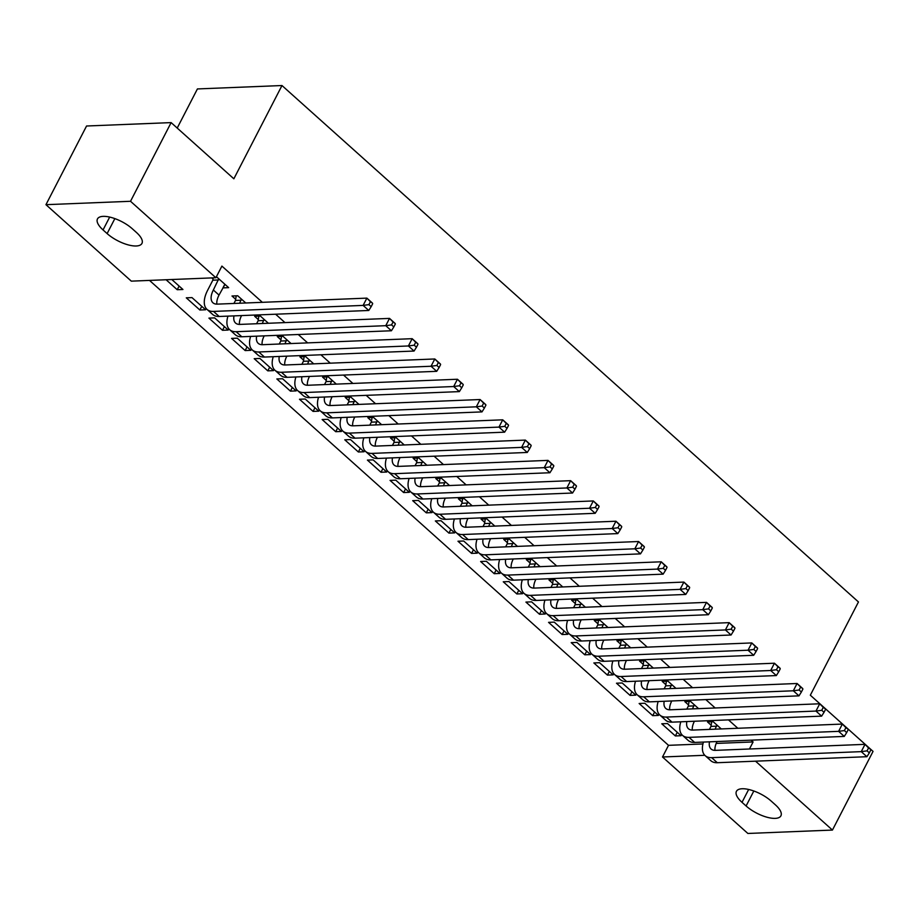 <?xml version="1.0" encoding="UTF-8"?>
<svg xmlns="http://www.w3.org/2000/svg" width="919" height="919" viewBox="0 0 919 919"><rect width="100%" height="100%" fill="white"/><g stroke="black" fill="none" stroke-linecap="round" stroke-linejoin="round"><path stroke-width="1.38" d="M149.521 280.421L668.515 745.332L662.507 756.992L704.804 755.292M131.314 281.145L45.95 204.684L130.521 201.284L215.885 277.745L131.314 281.145M130.521 201.284L171.129 122.606L86.558 126.006L45.95 204.684M177.218 128.051L197.413 88.936L281.984 85.536L858.461 601.956L810.328 695.201L873.05 751.386L832.442 830.064L747.871 833.464L662.507 756.992M199.86 310.002L205.58 309.772L191.991 297.607L186.281 297.825L199.86 310.002L201.755 306.349M245.764 302.983L237.711 295.769L231.99 295.998L235.666 299.284M245.155 350.564L250.864 350.334L237.274 338.169L231.565 338.399L245.155 350.564L247.039 346.911M291.059 343.545L282.995 336.331L277.285 336.561L280.961 339.858M290.438 391.138L296.148 390.908L282.558 378.731L276.849 378.961L290.438 391.138L292.322 387.473M336.343 384.119L328.278 376.893L322.569 377.123L326.245 380.42M335.722 431.7L341.431 431.471L327.853 419.305L322.132 419.535L335.722 431.7L337.606 428.047M381.626 424.681L373.562 417.467L367.853 417.697L371.529 420.982M381.006 472.263L386.715 472.033L373.137 459.868L367.416 460.097L381.006 472.263L382.89 468.61M426.91 465.244L418.846 458.03L413.136 458.259L416.812 461.556M426.29 512.836L431.999 512.607L418.421 500.43L412.7 500.66L426.29 512.836L428.174 509.172M472.194 505.818L464.129 498.592L458.42 498.822L462.096 502.119M471.573 553.399L477.283 553.169L463.704 541.004L457.984 541.234L471.573 553.399L473.457 549.746M517.477 546.38L509.425 539.166L503.704 539.396L507.38 542.681M516.857 593.961L522.578 593.731L508.988 581.566L503.267 581.796L516.857 593.961L518.741 590.308M562.761 586.954L554.708 579.728L548.988 579.958L552.664 583.255M562.141 634.535L567.862 634.305L554.272 622.129L548.563 622.358L562.141 634.535L564.036 630.871M608.045 627.516L599.992 620.291L594.271 620.52L597.947 623.817M607.425 675.097L613.145 674.868L599.556 662.702L593.846 662.932L607.425 675.097L609.32 671.444M653.329 668.079L645.276 660.864L639.555 661.094L643.231 664.38M652.708 715.66L658.429 715.43L644.839 703.265L639.13 703.494L652.708 715.66L654.604 712.007M698.612 708.652L690.56 701.427L684.839 701.656L688.515 704.953M668.515 745.332L702.943 743.953M716.188 743.425L753.098 741.943L751.11 740.163M737.831 728.262L728.468 719.876M715.189 707.986L705.826 699.6M692.547 687.699L683.185 679.313M669.905 667.412L660.543 659.026M647.263 647.137L637.901 638.751M624.621 626.85L615.259 618.464M601.979 606.563L592.617 598.177M579.338 586.288L569.975 577.902M556.696 566.001L547.333 557.615M534.054 545.714L524.692 537.328M511.412 525.438L502.05 517.052M488.77 505.151L479.408 496.765M466.117 484.864L456.766 476.479M443.475 464.589L434.124 456.203M420.833 444.302L411.482 435.916M398.191 424.015L388.84 415.629M375.549 403.728L366.199 395.354M352.907 383.453L343.545 375.067M330.266 363.166L320.903 354.78M307.624 342.879L298.261 334.505M284.982 322.603L275.62 314.218M262.34 302.317L221.904 266.096L215.885 277.745M721.254 728.928L713.201 721.714L707.492 721.943L711.157 725.229M675.35 735.947L681.071 735.717L667.481 723.552L661.772 723.781L675.35 735.947L677.246 732.294M675.97 688.365L667.918 681.151L662.197 681.381L665.873 684.666M630.066 695.384L635.787 695.155L622.197 682.978L616.488 683.208L630.066 695.384L631.962 691.72M630.687 647.803L622.634 640.577L616.913 640.807L620.589 644.104M584.783 654.81L590.503 654.581L576.914 642.415L571.204 642.645L584.783 654.81L586.678 651.157M585.403 607.229L577.35 600.015L571.629 600.245L575.305 603.53M539.499 614.248L545.22 614.018L531.63 601.853L525.921 602.083L539.499 614.248L541.394 610.595M540.119 566.667L532.067 559.441L526.346 559.671L530.022 562.968M494.215 573.686L499.936 573.456L486.346 561.279L480.626 561.509L494.215 573.686L496.099 570.021M494.836 526.093L486.771 518.879L481.062 519.109L484.738 522.406M448.931 533.112L454.641 532.882L441.063 520.717L435.342 520.947L448.931 533.112L450.815 529.459M449.552 485.531L441.488 478.317L435.778 478.546L439.454 481.832M403.648 492.55L409.357 492.32L395.779 480.155L390.058 480.384L403.648 492.55L405.532 488.897M404.268 444.968L396.204 437.743L390.495 437.972L394.171 441.269M358.364 451.987L364.073 451.757L350.495 439.581L344.774 439.81L358.364 451.987L360.248 448.323M358.984 404.394L350.92 397.18L345.211 397.41L348.887 400.707M313.08 411.413L318.79 411.184L305.211 399.018L299.491 399.248L313.08 411.413L314.964 407.76M313.701 363.832L305.636 356.618L299.927 356.848L303.603 360.133M267.797 370.851L273.506 370.621L259.916 358.456L254.207 358.686L267.797 370.851L269.681 367.198M268.405 323.27L260.353 316.044L254.643 316.274L258.308 319.571M222.501 330.289L228.222 330.059L214.632 317.882L208.923 318.112L222.501 330.289L224.397 326.624M224.581 284.706L222.938 287.877L228.659 287.647L216.424 276.699M213.024 279.008L211.807 277.917M179.113 286.062L177.218 289.715L182.938 289.485L171.807 279.525M177.218 289.715L166.098 279.755M103.043 229.934A22.734 8.73 27.3 0 1 97.471 218.929A22.734 8.73 27.3 0 1 111.739 217.608A22.734 8.73 27.3 0 1 132.302 228.762L136.38 232.415A22.734 8.73 27.3 0 1 141.951 243.42A22.734 8.73 27.3 0 1 127.684 244.741A22.734 8.73 27.3 0 1 107.121 233.587L103.043 229.934L109.683 217.079M753.098 741.943L749.456 748.996M755.544 761.173L832.442 830.064M171.129 122.606L233.851 178.791L281.984 85.536M775.349 804.803A22.734 8.73 27.3 0 1 780.92 815.819A22.734 8.73 27.3 0 1 766.653 817.129A22.734 8.73 27.3 0 1 746.09 805.974L742.012 802.333A22.734 8.73 27.3 0 1 736.441 791.316A22.734 8.73 27.3 0 1 750.708 789.995A22.734 8.73 27.3 0 1 771.271 801.15L775.349 804.803M716.877 724.999L715.143 729.181M709.434 729.41L710.973 726.401L711.708 721.771M717.05 741.53A17.76 9.179 -48.1 0 0 714.971 750.364M709.479 741.84A17.76 9.179 -48.1 0 0 711.076 749.019A17.76 9.179 -48.1 0 0 715.407 750.364L865.009 744.344L870.672 749.422L868.547 747.94L867.054 750.846L869.317 752.879L870.821 749.961M869.317 752.879L866.916 756.705L717.302 762.713A26.64 13.774 131.9 0 1 710.812 760.702L705.149 755.625A26.64 13.774 131.9 0 1 703.449 742.081M866.916 756.705L861.252 751.639L711.639 757.647A26.64 13.774 131.9 0 1 705.149 755.625M867.054 750.846L861.252 751.639L865.009 744.344L868.547 747.94M716.694 726.171L710.973 726.401M694.236 704.724L692.501 708.894M686.792 709.123L688.331 706.125L689.066 701.484M694.408 721.254A17.76 9.179 -48.1 0 0 692.329 730.077M686.838 721.553A17.76 9.179 -48.1 0 0 688.434 728.733A17.76 9.179 -48.1 0 0 692.765 730.077L842.367 724.069L848.03 729.135L845.905 727.653L844.4 730.571L846.675 732.592L848.18 729.686M846.675 732.592L844.274 736.418L694.661 742.426A26.64 13.774 131.9 0 1 688.17 740.415L682.507 735.349A26.64 13.774 131.9 0 1 680.807 721.794M844.274 736.418L838.61 731.352L688.997 737.36A26.64 13.774 131.9 0 1 682.507 735.349M844.4 730.571L838.61 731.352L842.367 724.069L845.905 727.653M694.052 705.895L688.331 706.125M671.594 684.437L669.859 688.607M664.138 688.836L665.689 685.838L666.424 681.209M671.755 700.967A17.76 9.179 -48.1 0 0 669.687 709.801M664.196 701.266A17.76 9.179 -48.1 0 0 665.793 708.446A17.76 9.179 -48.1 0 0 670.123 709.79L819.725 703.782L825.388 708.859L823.263 707.366L821.758 710.284L824.033 712.317L825.526 709.399M824.033 712.317L821.62 716.142L672.019 722.15A26.64 13.774 131.9 0 1 665.528 720.128L659.865 715.062A26.64 13.774 131.9 0 1 658.165 701.507M821.62 716.142L815.969 711.065L666.355 717.073A26.64 13.774 131.9 0 1 659.865 715.062M821.758 710.284L815.969 711.065L819.725 703.782L823.263 707.366M671.41 685.608L665.689 685.838M648.952 664.15L647.217 668.331M641.496 668.561L643.047 665.551L643.782 660.922M649.113 680.68A17.76 9.179 -48.1 0 0 647.033 689.514M641.554 680.99A17.76 9.179 -48.1 0 0 643.151 688.17A17.76 9.179 -48.1 0 0 647.47 689.514L797.083 683.495L802.746 688.572L800.621 687.09L799.116 689.997L801.379 692.03L802.884 689.112M801.379 692.03L798.979 695.855L649.377 701.863A26.64 13.774 131.9 0 1 642.886 699.853L637.223 694.775A26.64 13.774 131.9 0 1 635.523 681.232M798.979 695.855L793.327 690.789L643.714 696.797A26.64 13.774 131.9 0 1 637.223 694.775M799.116 689.997L793.327 690.789L797.083 683.495L800.621 687.09M648.768 665.322L643.047 665.551M626.31 643.874L624.575 648.044M618.855 648.274L620.405 645.276L621.141 640.635M626.471 660.405A17.76 9.179 -48.1 0 0 624.392 669.227M618.912 660.704A17.76 9.179 -48.1 0 0 620.509 667.883A17.76 9.179 -48.1 0 0 624.828 669.227L774.441 663.219L780.105 668.285L777.979 666.803L776.475 669.721L778.738 671.743L780.242 668.837M778.738 671.743L776.337 675.568L626.735 681.576A26.64 13.774 131.9 0 1 620.245 679.566L614.581 674.5A26.64 13.774 131.9 0 1 612.881 660.945M776.337 675.568L770.685 670.502L621.072 676.51A26.64 13.774 131.9 0 1 614.581 674.5M776.475 669.721L770.685 670.502L774.441 663.219L777.979 666.803M626.126 645.046L620.405 645.276M603.668 623.587L601.934 627.757M596.213 627.987L597.764 624.989L598.499 620.359M603.829 640.118A17.76 9.179 -48.1 0 0 601.75 648.952M596.259 640.417A17.76 9.179 -48.1 0 0 597.867 647.596A17.76 9.179 -48.1 0 0 602.186 648.94L751.799 642.932L757.463 648.01L755.338 646.516L753.833 649.434L756.096 651.468L757.601 648.55M756.096 651.468L753.695 655.293L604.093 661.301A26.64 13.774 131.9 0 1 597.603 659.279L591.939 654.213A26.64 13.774 131.9 0 1 590.239 640.658M753.695 655.293L748.043 650.215L598.43 656.223A26.64 13.774 131.9 0 1 591.939 654.213M753.833 649.434L748.043 650.215L751.799 642.932L755.338 646.516M603.484 624.759L597.764 624.989M581.026 603.301L579.292 607.482M573.571 607.712L575.122 604.702L575.857 600.073M581.187 619.831A17.76 9.179 -48.1 0 0 579.108 628.665M573.617 620.141A17.76 9.179 -48.1 0 0 575.225 627.321A17.76 9.179 -48.1 0 0 579.544 628.665L729.158 622.645L734.821 627.723L732.696 626.241L731.191 629.147L733.454 631.181L734.959 628.263M733.454 631.181L731.053 635.006L581.451 641.014A26.64 13.774 131.9 0 1 574.961 639.004L569.298 633.926A26.64 13.774 131.9 0 1 567.597 620.382M731.053 635.006L725.401 629.94L575.788 635.948A26.64 13.774 131.9 0 1 569.298 633.926M731.191 629.147L725.401 629.94L729.158 622.645L732.696 626.241M580.842 604.472L575.122 604.702M558.384 583.025L556.65 587.195M550.929 587.425L552.48 584.427L553.215 579.786M558.545 599.544A17.76 9.179 -48.1 0 0 556.466 608.378M550.975 599.854A17.76 9.179 -48.1 0 0 552.572 607.034A17.76 9.179 -48.1 0 0 556.903 608.378L706.516 602.37L712.179 607.436L710.054 605.954L708.549 608.872L710.812 610.894L712.317 607.987M710.812 610.894L708.411 614.719L558.809 620.727A26.64 13.774 131.9 0 1 552.308 618.717L546.656 613.651A26.64 13.774 131.9 0 1 544.956 600.096M708.411 614.719L702.748 609.653L553.146 615.661A26.64 13.774 131.9 0 1 546.656 613.651M708.549 608.872L702.748 609.653L706.516 602.37L710.054 605.954M558.189 584.197L552.48 584.427M535.743 562.738L534.008 566.908M528.287 567.138L529.838 564.14L530.573 559.51M535.903 579.269A17.76 9.179 -48.1 0 0 533.824 588.103M528.333 579.567A17.76 9.179 -48.1 0 0 529.93 586.747A17.76 9.179 -48.1 0 0 534.261 588.091L683.874 582.083L689.537 587.149L687.412 585.667L685.907 588.585L688.17 590.618L689.675 587.701M688.17 590.618L685.769 594.444L536.168 600.452A26.64 13.774 131.9 0 1 529.666 598.43L524.014 593.364A26.64 13.774 131.9 0 1 522.314 579.809M685.769 594.444L680.106 589.366L530.504 595.374A26.64 13.774 131.9 0 1 524.014 593.364M685.907 588.585L680.106 589.366L683.874 582.083L687.412 585.667M535.547 563.91L529.838 564.14M513.089 542.451L511.366 546.633M505.645 546.862L507.196 543.853L507.931 539.223M513.261 558.982A17.76 9.179 -48.1 0 0 511.182 567.816M505.691 559.292A17.76 9.179 -48.1 0 0 507.288 566.472A17.76 9.179 -48.1 0 0 511.619 567.804L661.232 561.796L666.884 566.874L664.77 565.392L663.265 568.298L665.528 570.331L667.033 567.414M665.528 570.331L663.127 574.157L513.526 580.165A26.64 13.774 131.9 0 1 507.024 578.154L501.372 573.077A26.64 13.774 131.9 0 1 499.672 559.533M663.127 574.157L657.464 569.091L507.862 575.099A26.64 13.774 131.9 0 1 501.372 573.077M663.265 568.298L657.464 569.091L661.232 561.796L664.77 565.392M512.905 543.623L507.196 543.853M490.447 522.176L488.724 526.346M483.003 526.576L484.554 523.577L485.289 518.936M490.62 538.695A17.76 9.179 -48.1 0 0 488.54 547.529M483.049 539.005A17.76 9.179 -48.1 0 0 484.646 546.185A17.76 9.179 -48.1 0 0 488.977 547.529L638.59 541.521L644.242 546.587L642.128 545.105L640.623 548.023L642.886 550.044L644.391 547.138M642.886 550.044L640.486 553.87L490.884 559.878A26.64 13.774 131.9 0 1 484.382 557.867L478.73 552.801A26.64 13.774 131.9 0 1 477.03 539.246M640.486 553.87L634.822 548.804L485.221 554.812A26.64 13.774 131.9 0 1 478.73 552.801M640.623 548.023L634.822 548.804L638.59 541.521L642.128 545.105M490.264 523.348L484.554 523.577M467.805 501.889L466.082 506.059M460.362 506.289L461.912 503.29L462.636 498.661M467.978 518.419A17.76 9.179 -48.1 0 0 465.899 527.253M460.408 518.718A17.76 9.179 -48.1 0 0 462.004 525.898A17.76 9.179 -48.1 0 0 466.335 527.242L615.948 521.234L621.6 526.3L619.486 524.818L617.982 527.736L620.245 529.769L621.749 526.851M620.245 529.769L617.844 533.594L468.242 539.602A26.64 13.774 131.9 0 1 461.74 537.581L456.088 532.515A26.64 13.774 131.9 0 1 454.388 518.959M617.844 533.594L612.18 528.517L462.579 534.525A26.64 13.774 131.9 0 1 456.088 532.515M617.982 527.736L612.18 528.517L615.948 521.234L619.486 524.818M467.622 503.061L461.912 503.29M445.164 481.602L443.429 485.783M437.72 486.002L439.271 483.003L439.994 478.374M445.336 498.132A17.76 9.179 -48.1 0 0 443.257 506.966M437.766 498.443A17.76 9.179 -48.1 0 0 439.362 505.622A17.76 9.179 -48.1 0 0 443.693 506.955L593.306 500.947L598.958 506.024L596.845 504.542L595.34 507.449L597.603 509.482L599.108 506.564M597.603 509.482L595.202 513.307L445.589 519.315A26.64 13.774 131.9 0 1 439.098 517.305L433.435 512.228A26.64 13.774 131.9 0 1 431.746 498.684M595.202 513.307L589.538 508.241L439.937 514.249A26.64 13.774 131.9 0 1 433.435 512.228M595.34 507.449L589.538 508.241L593.306 500.947L596.845 504.542M444.98 482.774L439.271 483.003M422.522 461.327L420.787 465.496M415.078 465.726L416.629 462.728L417.352 458.087M422.694 477.846A17.76 9.179 -48.1 0 0 420.615 486.679M415.124 478.156A17.76 9.179 -48.1 0 0 416.721 485.335A17.76 9.179 -48.1 0 0 421.051 486.679L570.653 480.671L576.316 485.737L574.203 484.256L572.698 487.173L574.961 489.195L576.466 486.289M574.961 489.195L572.56 493.021L422.947 499.028A26.64 13.774 131.9 0 1 416.456 497.018L410.793 491.952A26.64 13.774 131.9 0 1 409.104 478.397M572.56 493.021L566.897 487.955L417.295 493.962A26.64 13.774 131.9 0 1 410.793 491.952M572.698 487.173L566.897 487.955L570.653 480.671L574.203 484.256M422.338 462.498L416.629 462.728M399.88 441.04L398.145 445.21M392.436 445.439L393.987 442.441L394.711 437.812M400.052 457.57A17.76 9.179 -48.1 0 0 397.973 466.404M392.482 457.869A17.76 9.179 -48.1 0 0 394.079 465.048A17.76 9.179 -48.1 0 0 398.409 466.392L548.011 460.385L553.675 465.451L551.561 463.969L550.056 466.886L552.319 468.92L553.824 466.002M552.319 468.92L549.918 472.745L400.305 478.753A26.64 13.774 131.9 0 1 393.814 476.731L388.151 471.665A26.64 13.774 131.9 0 1 386.462 458.11M549.918 472.745L544.255 467.668L394.653 473.676A26.64 13.774 131.9 0 1 388.151 471.665M550.056 466.886L544.255 467.668L548.011 460.385L551.561 463.969M399.696 442.211L393.987 442.441M377.238 420.753L375.503 424.923M369.794 425.152L371.345 422.154L372.069 417.525M377.41 437.283A17.76 9.179 -48.1 0 0 375.331 446.117M369.84 437.593A17.76 9.179 -48.1 0 0 371.437 444.773A17.76 9.179 -48.1 0 0 375.768 446.106L525.369 440.098L531.033 445.175L528.919 443.693L527.414 446.6L529.677 448.633L531.182 445.715M529.677 448.633L527.276 452.458L377.663 458.466A26.64 13.774 131.9 0 1 371.173 456.456L365.509 451.378A26.64 13.774 131.9 0 1 363.821 437.835M527.276 452.458L521.613 447.381L372.011 453.4A26.64 13.774 131.9 0 1 365.509 451.378M527.414 446.6L521.613 447.381L525.369 440.098L528.919 443.693M377.054 421.924L371.345 422.154M354.596 400.477L352.862 404.647M347.152 404.877L348.703 401.879L349.427 397.238M354.768 416.996A17.76 9.179 -48.1 0 0 352.689 425.83M347.198 417.306A17.76 9.179 -48.1 0 0 348.795 424.486A17.76 9.179 -48.1 0 0 353.126 425.83L502.727 419.822L508.391 424.888L506.277 423.406L504.772 426.324L507.035 428.346L508.54 425.44M507.035 428.346L504.634 432.171L355.021 438.179A26.64 13.774 131.9 0 1 348.531 436.169L342.867 431.103A26.64 13.774 131.9 0 1 341.179 417.548M504.634 432.171L498.971 427.105L349.369 433.113A26.64 13.774 131.9 0 1 342.867 431.103M504.772 426.324L498.971 427.105L502.727 419.822L506.277 423.406M354.412 401.649L348.703 401.879M331.954 380.19L330.22 384.36M324.51 384.59L326.061 381.592L326.785 376.962M332.127 396.721A17.76 9.179 -48.1 0 0 330.047 405.555M324.556 397.019A17.76 9.179 -48.1 0 0 326.153 404.199A17.76 9.179 -48.1 0 0 330.484 405.543L480.086 399.535L485.749 404.601L483.635 403.119L482.13 406.037L484.393 408.059L485.898 405.153M484.393 408.059L481.993 411.896L332.379 417.904A26.64 13.774 131.9 0 1 325.889 415.882L320.226 410.816A26.64 13.774 131.9 0 1 318.537 397.261M481.993 411.896L476.329 406.818L326.716 412.826A26.64 13.774 131.9 0 1 320.226 410.816M482.13 406.037L476.329 406.818L480.086 399.535L483.635 403.119M331.77 381.362L326.061 381.592M309.312 359.903L307.578 364.073M301.869 364.303L303.408 361.305L304.143 356.675M309.485 376.434A17.76 9.179 -48.1 0 0 307.406 385.268M301.914 376.744A17.76 9.179 -48.1 0 0 303.511 383.912A17.76 9.179 -48.1 0 0 307.842 385.256L457.444 379.248L463.107 384.326L460.993 382.844L459.489 385.75L461.752 387.784L463.256 384.866M461.752 387.784L459.351 391.609L309.737 397.617A26.64 13.774 131.9 0 1 303.247 395.607L297.584 390.529A26.64 13.774 131.9 0 1 295.895 376.985M459.351 391.609L453.687 386.531L304.074 392.551A26.64 13.774 131.9 0 1 297.584 390.529M459.489 385.75L453.687 386.531L457.444 379.248L460.993 382.844M309.129 361.075L303.408 361.305M286.671 339.628L284.936 343.798M279.227 344.028L280.766 341.029L281.501 336.388M286.843 356.147A17.76 9.179 -48.1 0 0 284.764 364.981M279.273 356.457A17.76 9.179 -48.1 0 0 280.869 363.637A17.76 9.179 -48.1 0 0 285.2 364.981L434.802 358.973L440.465 364.039L438.352 362.557L436.847 365.475L439.11 367.497L440.615 364.579M439.11 367.497L436.709 371.322L287.096 377.33A26.64 13.774 131.9 0 1 280.605 375.32L274.942 370.254A26.64 13.774 131.9 0 1 273.242 356.698M436.709 371.322L431.045 366.256L281.432 372.264A26.64 13.774 131.9 0 1 274.942 370.254M436.847 365.475L431.045 366.256L434.802 358.973L438.352 362.557M286.487 340.8L280.766 341.029M264.029 319.341L262.294 323.511M256.585 323.741L258.124 320.742L258.859 316.113M264.201 335.872A17.76 9.179 -48.1 0 0 262.122 344.705M256.631 336.17A17.76 9.179 -48.1 0 0 258.228 343.35A17.76 9.179 -48.1 0 0 262.558 344.694L412.16 338.686L417.823 343.752L415.698 342.27L414.205 345.188L416.468 347.21L417.973 344.303M416.468 347.21L414.067 351.047L264.454 357.054A26.64 13.774 131.9 0 1 257.963 355.033L252.3 349.967A26.64 13.774 131.9 0 1 250.6 336.411M414.067 351.047L408.404 345.969L258.79 351.977A26.64 13.774 131.9 0 1 252.3 349.967M414.205 345.188L408.404 345.969L412.16 338.686L415.698 342.27M263.845 320.513L258.124 320.742M241.387 299.054L239.652 303.224M233.943 303.454L235.482 300.456L236.217 295.826M241.559 315.585A17.76 9.179 -48.1 0 0 239.48 324.418M233.989 315.883A17.76 9.179 -48.1 0 0 235.586 323.063A17.76 9.179 -48.1 0 0 239.916 324.407L389.518 318.399L395.181 323.477L393.056 321.995L391.551 324.901L393.826 326.934L395.331 324.016M393.826 326.934L391.425 330.76L241.812 336.768A26.64 13.774 131.9 0 1 235.321 334.757L229.658 329.68A26.64 13.774 131.9 0 1 227.958 316.136M391.425 330.76L385.762 325.682L236.149 331.702A26.64 13.774 131.9 0 1 229.658 329.68M391.551 324.901L385.762 325.682L389.518 318.399L393.056 321.995M241.203 300.226L235.482 300.456M218.745 278.779L213.357 290.013A17.76 9.179 -48.1 0 0 212.944 302.788A17.76 9.179 -48.1 0 0 217.275 304.132L366.876 298.124L372.54 303.19L370.414 301.708L368.91 304.626L371.184 306.647L372.677 303.729M224.983 284.362L219.021 295.091A17.76 9.179 -48.1 0 0 216.838 304.132M371.184 306.647L368.772 310.473L363.12 305.407L213.507 311.415A26.64 13.774 131.9 0 1 207.016 309.393A26.64 13.774 131.9 0 1 207.648 290.243L212.84 280.18L213.208 277.86M368.772 310.473L219.17 316.481A26.64 13.774 131.9 0 1 212.68 314.47L207.016 309.393M368.91 304.626L363.12 305.407L366.876 298.124L370.414 301.708M218.561 279.95L212.84 280.18M746.09 805.974L753.821 791.006M742.012 802.333L748.652 789.478M107.121 233.587L114.852 218.607M717.302 762.713L711.639 757.647M694.661 742.426L688.997 737.36M672.019 722.15L666.355 717.073M649.377 701.863L643.714 696.797M626.735 681.576L621.072 676.51M604.093 661.301L598.43 656.223M581.451 641.014L575.788 635.948M558.809 620.727L553.146 615.661M536.168 600.452L530.504 595.374M513.526 580.165L507.862 575.099M490.884 559.878L485.221 554.812M468.242 539.602L462.579 534.525M445.589 519.315L439.937 514.249M422.947 499.028L417.295 493.962M400.305 478.753L394.653 473.676M377.663 458.466L372.011 453.4M355.021 438.179L349.369 433.113M332.379 417.904L326.716 412.826M309.737 397.617L304.074 392.551M287.096 377.33L281.432 372.264M264.454 357.054L258.79 351.977M241.812 336.768L236.149 331.702M219.021 295.091L213.357 290.013M219.17 316.481L213.507 311.415"/></g></svg>

